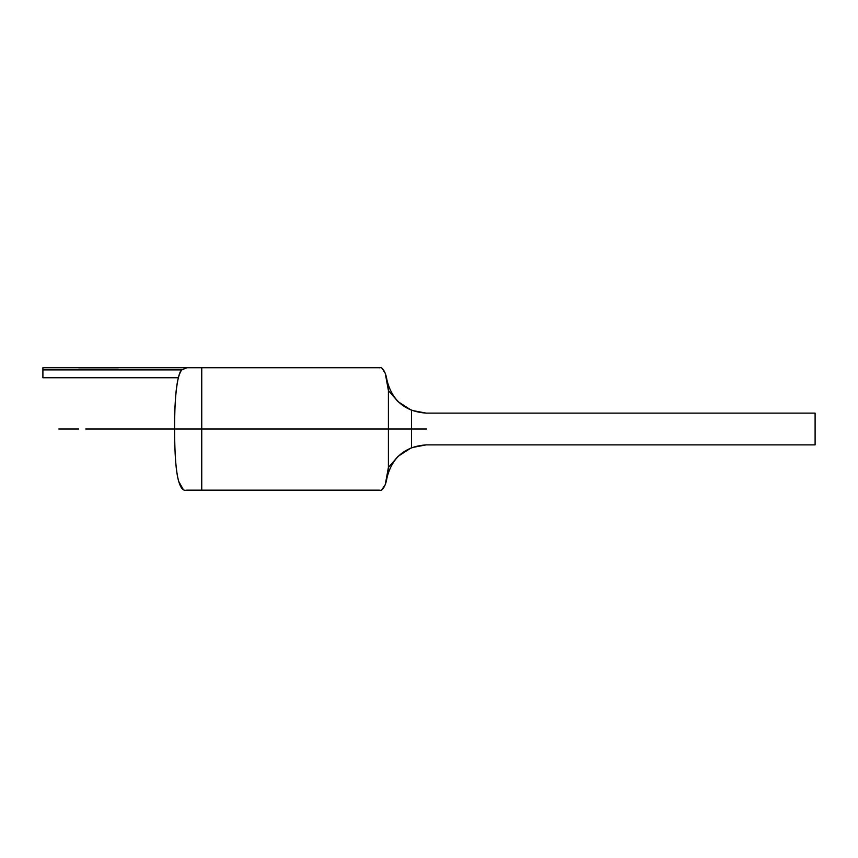 <?xml version="1.0" encoding="UTF-8"?>
<svg xmlns="http://www.w3.org/2000/svg" width="858" height="858" viewBox="0 0 858 858"><rect width="100%" height="100%" fill="white"/><g stroke="black" fill="none" stroke-linecap="round" stroke-linejoin="round"><path stroke-width="1.29" d="M678.067 413.116L426.126 413.116L411.497 410.328L398.037 401.641L388.395 390.476L388.395 467.524L398.026 456.37L411.497 447.672L426.126 444.884L815.1 444.884L815.1 413.116L426.126 413.116L411.497 410.328L411.497 447.672L426.126 444.884L678.067 444.884M183.269 489.478L178.732 481.488C175.976 472.211 174.614 454.719 174.624 429C174.614 410.767 175.279 396.761 176.63 386.969C177.799 378.41 179.526 372.715 181.799 369.895C178.046 371.739 174.217 395.216 174.624 429L388.395 429L388.395 390.476L385.263 373.402L382.153 368.414M379.333 367.846C381.338 366.902 383.322 368.758 385.263 373.402C386.475 376.372 387.516 382.057 388.395 390.476L398.037 401.641L411.497 410.328L411.497 447.672L398.026 456.37L388.395 467.524C387.526 475.911 386.475 481.595 385.263 484.598L388.395 467.524L388.395 429L174.624 429C174.603 472.232 178.614 492.621 186.669 490.154L379.333 490.154C381.338 491.108 383.311 489.253 385.263 484.598L381.767 489.832M186.669 367.846L181.799 369.895L42.9 369.895L181.799 369.895M42.9 377.745L42.9 367.846L42.9 377.745L178.378 377.745L42.9 377.745M73.241 367.75L135.296 367.75M62.591 367.739L75.729 367.75M118.35 367.846L78.636 367.846M380.169 367.739L132.808 367.75M201.748 367.739L201.748 490.261M85.714 429L174.624 429L85.714 429M388.395 429L426.694 429M78.636 429L58.784 429L78.636 429M138.213 429L118.35 429L138.213 429M201.748 429L201.748 369.895M387.076 380.577C392.299 400.793 405.319 411.636 426.136 413.116M387.076 477.423C392.299 457.207 405.319 446.364 426.136 444.884M185.714 490.261L380.169 490.261M62.613 367.739L42.9 367.739"/></g></svg>
